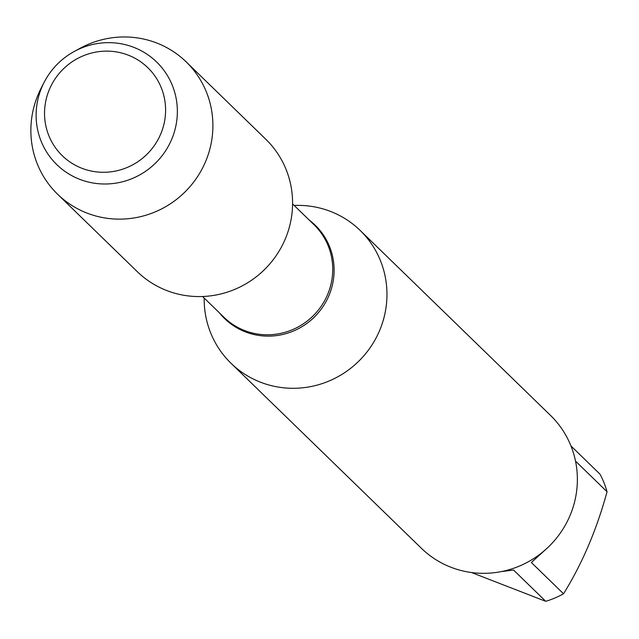<?xml version="1.0" encoding="UTF-8"?>
<svg xmlns="http://www.w3.org/2000/svg" width="639" height="639" viewBox="0 0 639 639"><rect width="100%" height="100%" fill="white"/><g stroke="black" fill="none" stroke-linecap="round" stroke-linejoin="round"><path stroke-width="0.96" d="M294.18 205.454A92.639 90.195 134.2 0 1 360.132 230.399A92.639 90.195 134.2 0 1 371.211 346.13A92.639 90.195 134.2 0 1 259.354 381.747A92.639 90.195 134.2 0 1 231.014 363.272A92.639 90.195 134.2 0 1 204.192 298.054M231.014 363.272L421.421 548.31A92.639 90.195 -45.8 0 0 449.768 566.785A92.639 90.195 -45.8 0 0 561.617 531.169A92.639 90.195 -45.8 0 0 550.546 415.438L360.132 230.399M570.962 445.942L599.989 474.154A88.933 86.585 134.2 0 1 607.05 491.758C596.674 529.747 582.169 563.75 563.534 593.783A88.933 86.585 134.2 0 1 545.746 601.323L471.526 572.536M545.402 549.748L531.352 562.504L563.534 593.783M607.05 491.758L575.515 461.11M545.746 601.323L513.564 570.044L501.319 571.593M44.011 82.551L41.04 88.374A92.264 89.827 -45.8 0 0 57.582 194.216L137.265 271.647A92.264 89.827 -45.8 0 0 165.501 290.05A92.264 89.827 -45.8 0 0 276.895 254.578A92.264 89.827 -45.8 0 0 265.864 139.318L186.181 61.879A92.264 89.827 -45.8 0 0 79.915 48.372L74.172 51.511A71.592 69.699 134.2 0 1 134.725 47.717A71.592 69.699 134.2 0 1 171.579 139.598A71.592 69.699 134.2 0 1 78.757 178.944A71.592 69.699 134.2 0 1 44.011 82.551A71.592 69.699 134.2 0 1 74.172 51.511M57.582 194.216A92.264 89.827 -45.8 0 0 85.81 212.611A92.264 89.827 -45.8 0 0 197.211 177.139A92.264 89.827 -45.8 0 0 186.181 61.879M81.073 167.945A61.36 59.739 -45.8 0 0 165.189 103.079A61.36 59.739 -45.8 0 0 68.932 64.092A61.36 59.739 -45.8 0 0 81.073 167.945M309.436 220.279A65.042 63.317 134.2 0 1 325.123 303.19A65.042 63.317 134.2 0 1 244.513 331.537A65.042 63.317 134.2 0 1 219.449 312.886M202.595 296.504L224.049 317.351A64.563 62.854 -45.8 0 0 314.124 314.859A64.563 62.854 -45.8 0 0 314.037 224.752L292.582 203.905"/></g></svg>
